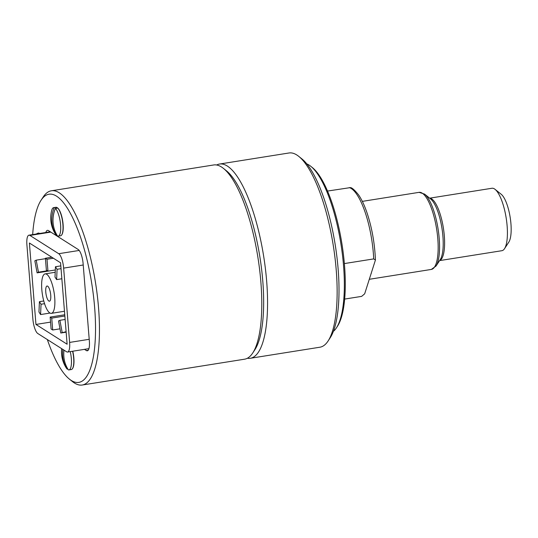 <?xml version="1.0" encoding="UTF-8"?>
<svg xmlns="http://www.w3.org/2000/svg" width="538" height="538" viewBox="0 0 538 538"><rect width="100%" height="100%" fill="white"/><g stroke="black" fill="none" stroke-linecap="round" stroke-linejoin="round"><path stroke-width="0.81" d="M41.023 200.318L43.181 197.016A98.333 29.16 81 0 1 51.359 190.788A98.333 29.16 81 0 1 95.609 283.324A98.333 29.16 81 0 1 82.26 385.02A98.333 29.16 81 0 1 72.556 381.644L69.476 379.176A95.26 28.252 -99 0 0 91.81 283.929A95.26 28.252 -99 0 0 41.023 200.318A95.26 28.252 -99 0 0 32.67 234.595M47.344 339.572A95.26 28.252 -99 0 0 69.476 379.176M250.358 358.274L319.922 347.212A98.333 29.16 -99 0 0 328.099 340.984A98.333 29.16 -99 0 0 336.243 270.258A98.333 29.16 -99 0 0 298.724 156.356A98.333 29.16 -99 0 0 289.02 152.98L219.464 164.05A98.333 29.16 81 0 1 263.714 256.579A98.333 29.16 81 0 1 250.358 358.274A98.333 29.16 81 0 1 247.386 358.241M298.724 156.356L301.805 158.824A95.26 28.252 81 0 1 338.146 269.168A95.26 28.252 81 0 1 330.258 337.682L328.099 340.984M64.022 350.157A30.074 27.781 122.4 0 0 68.393 369.888A14.445 4.284 -99 0 0 68.951 369.915L71.272 369.545A14.445 4.284 -99 0 0 72.475 368.638L72.691 368.301A14.136 4.19 -99 0 0 73.861 358.14A14.136 4.19 -99 0 0 72.771 351.213M58.191 236.169A14.445 4.284 -99 0 0 60.512 223.969A14.445 4.284 -99 0 0 55.407 208.428A30.074 27.781 122.4 0 0 57.633 236.142A14.445 4.284 -99 0 0 58.191 236.169L60.512 235.805A14.445 4.284 -99 0 0 61.715 234.891L61.931 234.561A14.136 4.19 -99 0 0 63.101 224.393A14.136 4.19 -99 0 0 57.707 208.018A14.136 4.19 -99 0 0 56.846 207.56M51.359 190.788L213.667 164.971A98.333 29.16 81 0 1 223.371 168.347A98.333 29.16 81 0 1 260.89 282.248A98.333 29.16 81 0 1 252.746 352.975A98.333 29.16 81 0 1 244.561 359.196L82.26 385.02M223.371 168.347L226.451 170.815A95.26 28.252 81 0 1 262.793 281.152A95.26 28.252 81 0 1 254.904 349.673L252.746 352.975M216.639 165.005A98.333 29.16 81 0 1 219.464 164.05M45.838 232.497A12.293 3.645 81 0 1 47.452 230.345A12.293 3.645 81 0 1 48.427 230.594L78.218 249.498A12.293 3.645 81 0 1 83.141 263.902L89.362 341.179A12.293 3.645 81 0 1 87.324 350.796A12.293 3.645 81 0 1 86.349 350.547L88.171 350.258M84.466 349.357L86.349 350.547M54.21 207.675L56.53 207.305A14.445 4.284 -99 0 0 55.972 207.278L53.652 207.641A14.445 4.284 -99 0 0 51.655 210.553A30.128 30.128 0 0 0 55.387 234.023A14.445 4.284 -99 0 0 56.443 235.382A30.074 27.781 -57.6 0 1 54.21 207.675A14.445 4.284 -99 0 0 53.652 207.641M61.715 234.891A14.445 4.284 -99 0 0 62.906 224.501A14.445 4.284 -99 0 0 57.721 208.065L55.407 208.428M57.089 235.281L56.443 235.382M72.475 368.638A14.445 4.284 -99 0 0 73.672 358.247A14.445 4.284 -99 0 0 72.576 351.247M67.849 369.028L67.203 369.129A30.074 27.781 -57.6 0 1 62.832 349.397M61.648 348.644A30.128 30.128 0 0 0 66.147 367.77A14.445 4.284 -99 0 0 67.203 369.129M68.951 369.915A14.445 4.284 -99 0 0 70.256 351.617M54.715 297.709A19.973 5.925 -99 0 0 45.118 273.889A19.973 5.925 -99 0 0 42.408 294.542A19.973 5.925 -99 0 0 51.399 313.338A19.973 5.925 -99 0 0 54.715 297.709M50.74 295.187A7.68 2.28 81 0 1 49.462 301.199A7.68 2.28 81 0 1 46.006 293.97A7.68 2.28 81 0 1 47.048 286.028A7.68 2.28 81 0 1 50.74 295.187M50.821 232.113L29.913 235.436L58.709 253.707L79.2 250.452M83.235 264.999L63.639 268.119L69.617 342.424L89.214 339.303M88.938 348.644L67.58 352.04A12.293 3.645 -99 0 1 66.604 351.791L37.808 333.52A12.293 3.645 -99 0 1 32.879 319.108L26.9 244.803A12.293 3.645 -99 0 1 28.938 235.187A12.293 3.645 -99 0 1 29.913 235.436M67.58 352.04A12.293 3.645 -99 0 0 69.617 342.424M63.639 268.119A12.293 3.645 -99 0 0 58.709 253.707M60.572 262.786L29.395 243.001L35.945 324.441L67.122 344.226L60.572 262.786M50.552 322.114L35.945 324.441M40.585 314.562L41.043 304.252L39.422 301.677L38.965 311.986L40.585 314.562L50.027 313.055M41.043 304.252L44.567 303.688M39.422 301.677L43.766 300.984M52.69 329.989L51.735 318.099L50.148 317.097L51.103 328.98L52.69 329.989L60 328.826M51.735 318.099L64.856 316.014M50.148 317.097L64.755 314.77M62.152 332.343L59.893 320.305L58.528 320.984L60.787 333.022L66.113 331.711M60.787 333.022L66.154 332.168M59.893 320.305L65.132 319.471M36.207 260.15L38.467 272.188L37.102 272.867L34.842 260.829L36.207 260.15L45.448 258.684M37.102 272.867L55.306 269.975M38.467 272.188L47.371 270.769M45.414 258.247L47.001 259.255L47.956 271.145L46.369 270.137L45.414 258.247L51.809 257.231M47.001 259.255L53.397 258.233M55.454 266.727L57.075 269.296L56.618 279.605L54.997 277.036L55.454 266.727L60.821 265.873M57.075 269.296L61.043 268.664M56.618 279.605L61.857 278.771M39.644 233.485A15.367 4.56 -99 0 0 37.99 233.169M439.593 260.607L501.887 250.701A31.614 9.375 -99 0 0 504.516 248.697A31.614 9.375 -99 0 0 506.177 218.004A31.614 9.375 -99 0 0 495.068 189.349A31.614 9.375 -99 0 0 491.947 188.26L429.66 198.172M495.068 189.349L501.228 194.285A25.468 7.552 81 0 1 510.172 217.372A25.468 7.552 81 0 1 508.834 242.093L504.516 248.697M333.419 331.321A86.046 25.515 -99 0 0 336.452 327.824A86.046 25.515 -99 0 0 340.971 244.286A86.046 25.515 -99 0 0 310.749 166.276A86.046 25.515 -99 0 0 306.781 163.895M310.749 166.276L312.289 167.513A84.506 25.064 81 0 1 341.973 244.131A84.506 25.064 81 0 1 337.528 326.176L336.452 327.824M327.501 191.057L350.231 187.627C351.691 187.412 354.461 189.82 358.55 194.85C361.543 199.201 364.28 204.958 366.775 212.133C371.859 227.204 374.744 243.169 375.43 260.029L373.708 258.906L344.374 263.573M344.683 299.074L361.644 296.377L364.67 293.822L375.43 260.029M429.727 198.219A31.614 9.375 81 0 1 443.373 227.998A31.614 9.375 81 0 1 439.64 260.54M436.042 266.034L440.245 259.612A32.334 9.59 -99 0 0 441.947 228.226A32.334 9.59 -99 0 0 430.588 198.912L424.603 194.11A38.306 11.359 81 0 1 437.354 224.823A38.306 11.359 81 0 1 437.703 262.383A38.306 11.359 81 0 1 436.042 266.034L431.335 269.43A39.025 11.574 -99 0 0 436.264 263.237A39.025 11.574 -99 0 0 434.63 219.053A39.025 11.574 -99 0 0 419.068 192.348L362.336 201.373M371.26 273.331A39.025 11.574 81 0 1 371.18 273.593A39.025 11.574 81 0 1 371.099 273.842M373.708 258.906A55.313 16.402 -99 0 0 349.317 187.58M51.399 313.338L64.473 311.26M45.118 273.889L55.206 272.282M50.31 231.791L28.938 235.187M38.03 233.156A15.75 15.75 0 0 0 36.221 234.03M424.603 194.11L419.068 192.348M431.335 269.43L369.344 279.289"/></g></svg>
